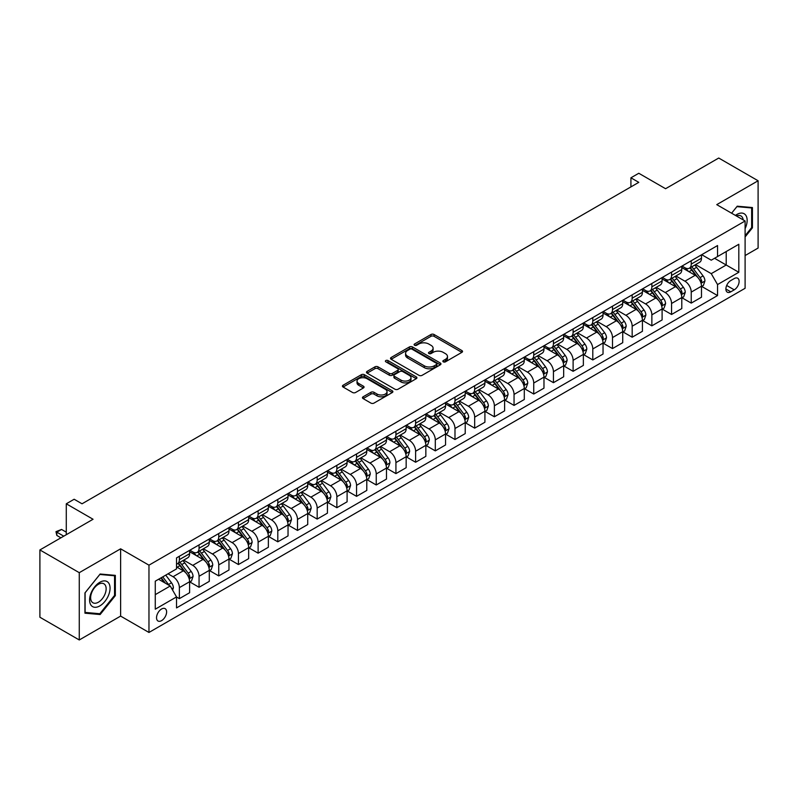 <?xml version="1.0" encoding="UTF-8"?>
<svg xmlns="http://www.w3.org/2000/svg" width="798" height="798" viewBox="0 0 798 798"><rect width="100%" height="100%" fill="white"/><g stroke="black" fill="none" stroke-linecap="round" stroke-linejoin="round"><path stroke-width="1.2" d="M443.299 361.833A1.526 0.888 0 0 0 445.464 361.833L461.892 352.347A2.185 1.267 0 0 0 462.531 351.459A2.185 1.267 0 0 0 461.892 350.561L434.062 334.502A2.185 1.267 0 0 0 430.97 334.502L414.551 343.988A1.526 0.888 0 0 0 414.102 344.606A1.526 0.888 0 0 0 414.551 345.235A1.526 0.888 0 0 0 416.716 345.235L418.84 344.008A6.992 4.04 0 0 1 428.735 344.008L431.05 345.344A6.992 4.04 0 0 1 433.095 348.197A6.992 4.04 0 0 1 431.05 351.06L428.925 352.287A1.526 0.888 0 0 0 428.476 352.906A1.526 0.888 0 0 0 428.925 353.534A1.526 0.888 0 0 0 431.09 353.534L433.214 352.307A6.992 4.04 0 0 1 443.109 352.307L445.424 353.644A6.992 4.04 0 0 1 447.479 356.507A6.992 4.04 0 0 1 445.424 359.359L443.299 360.586A1.526 0.888 0 0 0 442.85 361.215A1.526 0.888 0 0 0 443.299 361.833L443.299 360.586M161.565 620.645A7.132 4.12 120 0 0 166.223 614.37A7.132 4.12 120 0 0 165.136 608.655A7.132 4.12 120 0 0 161.565 609.004A7.132 4.12 120 0 0 156.917 615.288A7.132 4.12 120 0 0 158.004 621.004A7.132 4.12 120 0 0 161.565 620.645M363.1 396.806A2.185 1.267 0 0 0 362.462 397.693A2.185 1.267 0 0 0 363.1 398.581L370.91 403.09A2.185 1.267 0 0 0 374.003 403.09L392.247 392.556A2.185 1.267 0 0 0 392.885 391.668A2.185 1.267 0 0 0 392.247 390.781L364.417 374.711A2.185 1.267 0 0 0 361.324 374.711L343.08 385.244A2.185 1.267 0 0 0 342.442 386.132A2.185 1.267 0 0 0 343.08 387.03L352.517 392.476A2.185 1.267 0 0 0 355.609 392.476L363.409 387.968A2.185 1.267 0 0 0 364.058 387.07A2.185 1.267 0 0 0 363.409 386.182L358.741 383.479A5.845 3.382 0 0 1 357.025 381.095A5.845 3.382 0 0 1 360.636 377.973A5.845 3.382 0 0 1 367.01 378.701L385.324 389.284A5.845 3.382 0 0 1 387.04 391.668A5.845 3.382 0 0 1 383.429 394.791A5.845 3.382 0 0 1 377.055 394.052L374.003 392.297A2.185 1.267 0 0 0 370.91 392.297L363.1 396.806L363.1 398.581M745.103 255.56L758.1 248.058L758.1 180.767L718.729 158.034L665.572 188.717L638.789 173.266L630.919 177.804L638.789 182.353L82.034 503.797L74.154 499.249L66.284 503.797L66.284 534.72M79.271 572.675L79.271 639.966L120.618 616.096L120.618 548.815L79.271 572.675L39.9 549.942L93.057 519.259L66.284 503.797M120.618 548.815L148.967 565.174L745.103 220.996L745.103 288.287L148.967 632.465L148.967 565.174M758.1 180.767L716.754 204.637L745.103 220.996M418.99 375.339A2.185 1.267 0 0 0 422.082 375.339L440.326 364.806A2.185 1.267 0 0 0 440.965 363.908A2.185 1.267 0 0 0 440.326 363.02L412.496 346.95A2.185 1.267 0 0 0 409.404 346.95L391.16 357.484A2.185 1.267 0 0 0 390.521 358.372A2.185 1.267 0 0 0 391.16 359.27L418.99 375.339M386.441 362.162A1.526 0.888 0 0 1 387.998 362.382L387.998 360.566L416.287 376.895A2.185 1.267 0 0 1 416.925 377.793A2.185 1.267 0 0 1 416.287 378.681L398.042 389.215A2.185 1.267 0 0 1 394.95 389.215L367.12 373.145L374.93 368.676L374.93 366.851L367.12 371.359A2.185 1.267 0 0 0 366.481 372.257A2.185 1.267 0 0 0 367.12 373.145L367.12 371.359M374.93 368.676A2.185 1.267 0 0 1 378.023 368.676L378.023 366.851A2.185 1.267 0 0 0 374.93 366.851M378.023 366.851L389.304 373.374A2.185 1.267 0 0 0 392.397 373.374L397.584 370.382A2.185 1.267 0 0 0 398.222 369.484A2.185 1.267 0 0 0 397.584 368.596L385.833 361.813A1.526 0.888 0 0 1 385.384 361.185A1.526 0.888 0 0 1 386.332 360.367A1.526 0.888 0 0 1 387.998 360.566M79.271 639.966L39.9 617.233L39.9 549.942M734.24 278.562L730.778 280.557A6.903 3.99 120 0 0 726.26 286.642A6.903 3.99 120 0 0 727.317 292.178A6.903 3.99 120 0 0 730.778 291.839L734.24 289.834A6.903 3.99 120 0 0 738.749 283.749A6.903 3.99 120 0 0 737.691 278.223A6.903 3.99 120 0 0 734.24 278.562M701.711 254.692L711.247 260.188L717.542 256.557L717.542 245.555L176.528 557.902L176.528 568.904L155.271 581.183L155.271 609.193L176.528 596.914L176.528 607.916L717.542 295.569L717.542 284.567L711.247 273.654L695.587 264.607M717.542 256.557L738.808 244.278L738.808 272.288L717.542 284.567M120.618 616.096L148.967 632.465M630.919 177.804L630.919 186.902M714.549 258.283L726.21 265.016L726.21 251.55L738.808 244.278M711.247 273.654L726.21 265.016L738.808 272.288M155.271 594.64L170.233 586.001L158.573 579.268M176.528 597.004L179.37 598.64L179.37 587.637A8.908 5.147 -120 0 0 173.066 576.725L168.029 573.812M179.37 598.64L189.605 592.734L189.605 581.732A8.908 5.147 -120 0 0 183.301 570.819L176.528 566.909M189.844 581.951L199.051 587.278L199.051 576.276A8.908 5.147 -120 0 0 192.757 565.363L183.71 560.136M199.051 587.278L209.295 581.363L209.295 570.361A8.908 5.147 -120 0 0 202.991 559.448L189.605 551.717M209.525 570.59L218.742 575.907L218.742 564.904A8.908 5.147 -120 0 0 212.438 553.992L203.4 548.775M218.742 575.907L228.976 570.001L228.976 558.999A8.908 5.147 -120 0 0 222.682 548.086L209.295 540.356M229.216 559.218L238.432 564.545L238.432 553.543A8.908 5.147 -120 0 0 232.128 542.63L223.081 537.403M238.432 564.545L248.667 558.63L248.667 547.628A8.908 5.147 -120 0 0 242.363 536.715L228.976 528.984M248.906 547.857L258.113 553.174L258.113 542.171A8.908 5.147 -120 0 0 251.819 531.259L242.772 526.042M258.113 553.174L268.357 547.268L268.357 536.266A8.908 5.147 -120 0 0 262.053 525.353L248.667 517.623M268.587 536.485L277.804 541.812L277.804 530.81A8.908 5.147 -120 0 0 271.5 519.897L262.462 514.67M277.804 541.812L288.038 535.897L288.038 524.894A8.908 5.147 -120 0 0 281.744 513.982L268.357 506.251M288.278 525.124L297.494 530.441L297.494 519.438A8.908 5.147 -120 0 0 291.19 508.526L282.143 503.309M297.494 530.441L307.729 524.535L307.729 513.533A8.908 5.147 -120 0 0 301.425 502.62L288.038 494.89M307.968 513.752L317.175 519.079L317.175 508.077A8.908 5.147 -120 0 0 310.881 497.164L301.834 491.937M317.175 519.079L327.419 513.164L327.419 502.161A8.908 5.147 -120 0 0 321.115 491.249L307.729 483.518M327.649 502.391L336.866 507.708L336.866 496.705A8.908 5.147 -120 0 0 330.562 485.792L321.524 480.576M336.866 507.708L347.1 501.802L347.1 490.8A8.908 5.147 -120 0 0 340.806 479.887L327.419 472.157M347.339 491.019L356.556 496.346L356.556 485.344A8.908 5.147 -120 0 0 350.252 474.431L341.205 469.204M356.556 496.346L366.791 490.431L366.791 479.428A8.908 5.147 -120 0 0 360.487 468.516L347.1 460.785M367.03 479.658L376.237 484.975L376.237 473.972A8.908 5.147 -120 0 0 369.943 463.059L360.896 457.843M376.237 484.975L386.481 479.069L386.481 468.067A8.908 5.147 -120 0 0 380.177 457.154L366.791 449.424M386.711 468.286L395.928 473.613L395.928 462.611A8.908 5.147 -120 0 0 389.633 451.698L380.586 446.471M395.928 473.613L406.162 467.698L406.162 456.695A8.908 5.147 -120 0 0 399.868 445.783L386.481 438.052M406.401 456.925L415.618 462.241L415.618 451.239A8.908 5.147 -120 0 0 409.314 440.326L400.267 435.11M415.618 462.241L425.853 456.336L425.853 445.334A8.908 5.147 -120 0 0 419.558 434.421L406.162 426.691M426.092 445.553L435.299 450.88L435.299 439.878A8.908 5.147 -120 0 0 429.005 428.965L419.957 423.738M435.299 450.88L445.543 444.965L445.543 433.962A8.908 5.147 -120 0 0 439.239 423.05L425.853 415.319M445.773 434.192L454.99 439.508L454.99 428.506A8.908 5.147 -120 0 0 448.695 417.593L439.648 412.376M454.99 439.508L465.224 433.603L465.224 422.601A8.908 5.147 -120 0 0 458.93 411.688L445.543 403.958M465.463 422.82L474.68 428.147L474.68 417.145A8.908 5.147 -120 0 0 468.376 406.232L459.329 401.005M474.68 428.147L484.915 422.232L484.915 411.229A8.908 5.147 -120 0 0 478.62 400.317L465.224 392.586M485.154 411.459L494.371 416.775L494.371 405.773A8.908 5.147 -120 0 0 488.067 394.86L479.019 389.643M494.371 416.775L504.605 410.87L504.605 399.868A8.908 5.147 -120 0 0 498.301 388.955L484.915 381.225M504.845 400.087L514.052 405.414L514.052 394.411A8.908 5.147 -120 0 0 507.757 383.499L498.71 378.272M514.052 405.414L524.296 399.499L524.296 388.496A8.908 5.147 -120 0 0 517.992 377.584L504.605 369.853M524.525 388.726L533.742 394.042L533.742 383.04A8.908 5.147 -120 0 0 527.438 372.127L518.391 366.91M533.742 394.042L543.977 388.137L543.977 377.135A8.908 5.147 -120 0 0 537.682 366.222L524.296 358.492M544.216 377.354L553.433 382.681L553.433 371.678A8.908 5.147 -120 0 0 547.129 360.766L538.081 355.539M553.433 382.681L563.667 376.766L563.667 365.763A8.908 5.147 -120 0 0 557.363 354.851L543.977 347.12M563.907 365.993L573.114 371.309L573.114 360.307A8.908 5.147 -120 0 0 566.819 349.394L557.772 344.177M573.114 371.309L583.358 365.404L583.358 354.402A8.908 5.147 -120 0 0 577.054 343.489L563.667 335.759M583.587 354.621L592.804 359.948L592.804 348.945A8.908 5.147 -120 0 0 586.5 338.033L577.463 332.806M592.804 359.948L603.039 354.033L603.039 343.03A8.908 5.147 -120 0 0 596.744 332.118L583.358 324.387M603.278 343.26L612.495 348.576L612.495 337.574A8.908 5.147 -120 0 0 606.191 326.661L597.143 321.444M612.495 348.576L622.729 342.671L622.729 331.669A8.908 5.147 -120 0 0 616.425 320.756L603.039 313.025M622.969 331.888L632.176 337.215L632.176 326.212A8.908 5.147 -120 0 0 625.881 315.3L616.834 310.073M632.176 337.215L642.42 331.3L642.42 320.297A8.908 5.147 -120 0 0 636.116 309.385L622.729 301.654M642.649 320.527L651.866 325.843L651.866 314.841A8.908 5.147 -120 0 0 645.562 303.928L636.525 298.711M651.866 325.843L662.101 319.938L662.101 308.936A8.908 5.147 -120 0 0 655.806 298.023L642.42 290.292M662.34 309.155L671.557 314.482L671.557 303.479A8.908 5.147 -120 0 0 665.253 292.567L656.205 287.34M671.557 314.482L681.791 308.567L681.791 297.564A8.908 5.147 -120 0 0 675.487 286.652L662.101 278.921M682.031 297.794L691.238 303.11L691.238 292.108A8.908 5.147 -120 0 0 684.943 281.195L675.896 275.978M691.238 303.11L701.482 297.205L701.482 286.203A8.908 5.147 -120 0 0 695.178 275.29L681.791 267.559M682.031 266.053L684.943 267.739A8.908 5.147 -120 0 0 689.392 268.178A8.908 5.147 -120 0 0 691.238 264.098L691.238 260.737M662.34 277.425L665.253 279.11A8.908 5.147 -120 0 0 669.712 279.549A8.908 5.147 -120 0 0 671.557 275.47L671.557 272.108M642.649 288.786L645.562 290.472A8.908 5.147 -120 0 0 650.021 290.911A8.908 5.147 -120 0 0 651.866 286.831L651.866 283.47M622.969 300.158L625.881 301.844A8.908 5.147 -120 0 0 630.33 302.282A8.908 5.147 -120 0 0 632.176 298.203L632.176 294.841M603.278 311.519L606.191 313.205A8.908 5.147 -120 0 0 610.65 313.644A8.908 5.147 -120 0 0 612.495 309.564L612.495 306.203M583.587 322.891L586.5 324.577A8.908 5.147 -120 0 0 590.959 325.015A8.908 5.147 -120 0 0 592.804 320.936L592.804 317.574M563.907 334.252L566.819 335.938A8.908 5.147 -120 0 0 571.268 336.377A8.908 5.147 -120 0 0 573.114 332.297L573.114 328.936M544.216 345.624L547.129 347.31A8.908 5.147 -120 0 0 551.588 347.748A8.908 5.147 -120 0 0 553.433 343.669L553.433 340.307M524.525 356.985L527.438 358.671A8.908 5.147 -120 0 0 531.897 359.11A8.908 5.147 -120 0 0 533.742 355.03L533.742 351.669M504.845 368.357L507.757 370.043A8.908 5.147 -120 0 0 512.206 370.481A8.908 5.147 -120 0 0 514.052 366.402L514.052 363.04M485.154 379.718L488.067 381.404A8.908 5.147 -120 0 0 492.526 381.843A8.908 5.147 -120 0 0 494.371 377.763L494.371 374.402M465.463 391.09L468.376 392.776A8.908 5.147 -120 0 0 472.835 393.214A8.908 5.147 -120 0 0 474.68 389.135L474.68 385.773M445.773 402.451L448.695 404.137A8.908 5.147 -120 0 0 453.144 404.576A8.908 5.147 -120 0 0 454.99 400.496L454.99 397.135M426.092 413.823L429.005 415.509A8.908 5.147 -120 0 0 433.454 415.948A8.908 5.147 -120 0 0 435.299 411.868L435.299 408.506M406.401 425.184L409.314 426.87A8.908 5.147 -120 0 0 413.773 427.309A8.908 5.147 -120 0 0 415.618 423.229L415.618 419.868M386.711 436.556L389.633 438.242A8.908 5.147 -120 0 0 394.082 438.681A8.908 5.147 -120 0 0 395.928 434.601L395.928 431.239M367.03 447.917L369.943 449.603A8.908 5.147 -120 0 0 374.392 450.042A8.908 5.147 -120 0 0 376.237 445.962L376.237 442.601M347.339 459.289L350.252 460.975A8.908 5.147 -120 0 0 354.711 461.414A8.908 5.147 -120 0 0 356.556 457.334L356.556 453.972M327.649 470.65L330.562 472.336A8.908 5.147 -120 0 0 335.02 472.775A8.908 5.147 -120 0 0 336.866 468.695L336.866 465.334M307.968 482.022L310.881 483.708A8.908 5.147 -120 0 0 315.33 484.147A8.908 5.147 -120 0 0 317.175 480.067L317.175 476.705M288.278 493.383L291.19 495.069A8.908 5.147 -120 0 0 295.649 495.508A8.908 5.147 -120 0 0 297.494 491.428L297.494 488.067M268.587 504.755L271.5 506.441A8.908 5.147 -120 0 0 275.958 506.88A8.908 5.147 -120 0 0 277.804 502.8L277.804 499.438M248.906 516.116L251.819 517.802A8.908 5.147 -120 0 0 256.268 518.241A8.908 5.147 -120 0 0 258.113 514.161L258.113 510.8M229.216 527.488L232.128 529.174A8.908 5.147 -120 0 0 236.587 529.613A8.908 5.147 -120 0 0 238.432 525.533L238.432 522.171M209.525 538.85L212.438 540.535A8.908 5.147 -120 0 0 216.896 540.974A8.908 5.147 -120 0 0 218.742 536.894L218.742 533.533M189.844 550.221L192.757 551.897A8.908 5.147 -120 0 0 197.206 552.346A8.908 5.147 -120 0 0 199.051 548.266L199.051 544.904M701.711 286.422L717.542 295.569M689.392 268.178L699.637 262.273A8.908 5.147 -120 0 0 701.482 258.193L701.482 254.831M669.712 279.549L679.946 273.634A8.908 5.147 -120 0 0 681.791 269.554L681.791 266.193M650.021 290.911L660.255 285.006A8.908 5.147 -120 0 0 662.101 280.926L662.101 277.564M630.33 302.282L640.575 296.367A8.908 5.147 -120 0 0 642.42 292.287L642.42 288.926M610.65 313.644L620.884 307.739A8.908 5.147 -120 0 0 622.729 303.659L622.729 300.297M590.959 325.015L601.193 319.1A8.908 5.147 -120 0 0 603.039 315.02L603.039 311.659M571.268 336.377L581.513 330.472A8.908 5.147 -120 0 0 583.358 326.392L583.358 323.03M551.588 347.748L561.822 341.833A8.908 5.147 -120 0 0 563.667 337.754L563.667 334.392M531.897 359.11L542.131 353.205A8.908 5.147 -120 0 0 543.977 349.125L543.977 345.763M512.206 370.481L522.451 364.566A8.908 5.147 -120 0 0 524.296 360.487L524.296 357.125M492.526 381.843L502.76 375.938A8.908 5.147 -120 0 0 504.605 371.858L504.605 368.496M472.835 393.214L483.069 387.299A8.908 5.147 -120 0 0 484.915 383.22L484.915 379.858M453.144 404.576L463.379 398.671A8.908 5.147 -120 0 0 465.224 394.591L465.224 391.229M433.454 415.948L443.698 410.032A8.908 5.147 -120 0 0 445.543 405.953L445.543 402.591M413.773 427.309L424.007 421.404A8.908 5.147 -120 0 0 425.853 417.324L425.853 413.963M394.082 438.681L404.317 432.765A8.908 5.147 -120 0 0 406.162 428.686L406.162 425.324M374.392 450.042L384.636 444.137A8.908 5.147 -120 0 0 386.481 440.057L386.481 436.696M354.711 461.414L364.945 455.498A8.908 5.147 -120 0 0 366.791 451.419L366.791 448.057M335.02 472.775L345.255 466.87A8.908 5.147 -120 0 0 347.1 462.79L347.1 459.429M315.33 484.147L325.574 478.231A8.908 5.147 -120 0 0 327.419 474.152L327.419 470.79M295.649 495.508L305.883 489.603A8.908 5.147 -120 0 0 307.729 485.523L307.729 482.162M275.958 506.88L286.193 500.964A8.908 5.147 -120 0 0 288.038 496.885L288.038 493.523M256.268 518.241L266.512 512.336A8.908 5.147 -120 0 0 268.357 508.256L268.357 504.895M236.587 529.613L246.821 523.697A8.908 5.147 -120 0 0 248.667 519.618L248.667 516.256M216.896 540.974L227.131 535.069A8.908 5.147 -120 0 0 228.976 530.989L228.976 527.628M197.206 552.346L207.45 546.43A8.908 5.147 -120 0 0 209.295 542.351L209.295 538.989M176.528 564.066A8.908 5.147 -120 0 0 177.525 563.707L187.759 557.802A8.908 5.147 -120 0 0 189.605 553.722L189.605 550.351M177.525 563.707A8.908 5.147 -120 0 0 179.37 559.627L179.37 556.266M170.233 586.001L176.528 596.914M745.103 236.926L752.434 227.819L752.434 207.55L737.232 206.193L731.596 213.206L736.913 206.642L751.646 207.959L751.646 227.59L745.103 235.719M84.947 613.183L100.139 614.54L115.341 595.637L115.341 575.368L100.139 574.011L84.947 592.914L84.947 613.183M751.646 227.36L752.434 227.819M114.553 595.178L115.341 595.637M98.533 613.612L100.139 614.54M443.917 362.053L445.424 361.175A6.992 4.04 0 0 0 447.479 358.322L447.479 356.507M433.095 348.197L433.095 350.023A6.992 4.04 0 0 1 431.05 352.876L429.533 353.753M461.862 352.367L434.062 336.317A2.185 1.267 0 0 0 430.97 336.317L415.16 345.454M440.296 364.816L412.496 348.766A2.185 1.267 0 0 0 409.404 348.766L391.19 359.29M436.456 364.536A1.526 0.888 0 0 0 436.905 363.908A1.526 0.888 0 0 0 436.456 363.29L412.037 349.185A1.526 0.888 0 0 0 409.873 349.185L407.628 350.482A6.992 4.04 0 0 0 405.584 353.334A6.992 4.04 0 0 0 407.628 356.187L424.327 365.833A6.992 4.04 0 0 0 434.222 365.833L436.456 364.536L436.456 366.352A1.526 0.888 0 0 0 436.905 365.733L436.905 363.908M405.584 353.334L405.584 355.15A6.992 4.04 0 0 0 407.628 358.013L407.628 356.187M436.456 366.352L434.222 367.649A6.992 4.04 0 0 1 424.327 367.649L407.628 358.013M378.023 368.676L389.304 375.19A2.185 1.267 0 0 0 392.397 375.19L397.584 372.197A2.185 1.267 0 0 0 398.222 371.309L398.222 369.484M387.998 362.382L416.257 378.701M401.015 380.127A5.845 3.382 0 0 0 407.389 380.865A5.845 3.382 0 0 0 411 377.743A5.845 3.382 0 0 0 409.294 375.359L402.84 371.629A2.185 1.267 0 0 0 399.748 371.629L394.561 374.621A2.185 1.267 0 0 0 393.923 375.509A2.185 1.267 0 0 0 394.561 376.407L401.015 380.127L401.015 381.953A5.845 3.382 0 0 0 407.389 382.681A5.845 3.382 0 0 0 411 379.559L411 377.743M393.923 375.509L393.923 377.334A2.185 1.267 0 0 0 394.561 378.222L394.561 376.407M401.015 381.953L394.561 378.222M387.04 391.668L387.04 393.484A5.845 3.382 0 0 1 383.429 396.606A5.845 3.382 0 0 1 377.055 395.878L374.003 394.112A2.185 1.267 0 0 0 370.91 394.112L363.13 398.601M357.025 381.095L357.025 382.91A5.845 3.382 0 0 0 358.741 385.294L358.741 383.479M363.409 386.182L363.409 387.968L358.741 385.294M392.217 392.576L364.417 376.526A2.185 1.267 0 0 0 361.324 376.526L343.11 387.04L343.08 385.244M701.482 286.562L703.367 285.475L704.943 280.926A5.905 3.411 -120 0 0 703.058 275.899L696.624 267.31A17.037 9.835 -120 0 0 694.769 265.086M688.365 271.35A17.037 9.835 -120 0 0 684.874 267.699M700.943 282.951L701.761 281.175A5.905 3.411 -120 0 0 700.065 277.624L693.632 269.036A17.037 9.835 -120 0 0 691.776 266.811M690.19 267.729A14.145 8.17 60 0 1 692.504 270.362L697.951 277.634M689.881 267.899A17.037 9.835 60 0 1 691.746 270.123L696.016 275.839M681.791 297.933L683.677 296.836L685.253 292.287A5.905 3.411 -120 0 0 683.367 287.27L676.933 278.672A17.037 9.835 -120 0 0 675.078 276.447M668.674 282.721A17.037 9.835 -120 0 0 665.193 279.071M681.253 294.312L682.071 292.547A5.905 3.411 -120 0 0 680.375 288.996L673.941 280.407A17.037 9.835 -120 0 0 672.086 278.173M670.5 279.091A14.145 8.17 60 0 1 672.824 281.734L678.27 288.996M670.19 279.27A17.037 9.835 60 0 1 672.056 281.495L676.335 287.2M662.101 309.295L663.996 308.208L665.572 303.659A5.905 3.411 -120 0 0 663.687 298.632L657.253 290.043A17.037 9.835 -120 0 0 655.387 287.819M648.993 294.083A17.037 9.835 -120 0 0 645.502 290.432M661.562 305.684L662.38 303.908A5.905 3.411 -120 0 0 660.694 300.357L654.26 291.769A17.037 9.835 -120 0 0 652.395 289.544M650.809 290.462A14.145 8.17 60 0 1 653.133 293.095L658.579 300.367M650.51 290.632A17.037 9.835 60 0 1 652.365 292.856L656.644 298.572M642.42 320.666L644.305 319.569L645.881 315.02A5.905 3.411 -120 0 0 643.996 310.003L637.562 301.405A17.037 9.835 -120 0 0 635.707 299.18M629.303 305.454A17.037 9.835 -120 0 0 625.812 301.804M641.881 317.045L642.689 315.28A5.905 3.411 -120 0 0 641.003 311.729L634.57 303.13A17.037 9.835 -120 0 0 632.714 300.906M631.128 301.824A14.145 8.17 60 0 1 633.442 304.467L638.889 311.729M630.819 302.003A17.037 9.835 60 0 1 632.674 304.228L636.954 309.933M622.729 332.028L624.615 330.941L626.191 326.392A5.905 3.411 -120 0 0 624.305 321.365L617.871 312.776A17.037 9.835 -120 0 0 616.016 310.552M609.612 316.816A17.037 9.835 -120 0 0 606.131 313.165M622.191 328.417L623.009 326.641A5.905 3.411 -120 0 0 621.313 323.09L614.879 314.502A17.037 9.835 -120 0 0 613.024 312.277M611.438 313.195A14.145 8.17 60 0 1 613.762 315.828L619.208 323.1M611.128 313.365A17.037 9.835 60 0 1 612.994 315.589L617.273 321.305M745.103 228.637A14.474 8.359 120 0 0 745.781 215.251A14.474 8.359 120 0 0 735.447 215.42M743.167 219.879A10.963 6.324 120 0 0 742.19 217.096A10.963 6.324 120 0 0 740.963 215.949A10.963 6.324 120 0 0 736.454 216.009M750.669 207.39L751.646 207.959M99.83 582.271A14.474 8.359 120 0 0 89.595 600.006A14.474 8.359 120 0 0 99.83 605.911A14.474 8.359 120 0 0 110.064 588.186A14.474 8.359 120 0 0 99.83 582.271M98.393 584.316A10.963 6.324 120 0 0 91.231 593.971A10.963 6.324 120 0 0 92.917 602.759A10.963 6.324 120 0 0 98.393 602.211A10.963 6.324 120 0 0 105.555 592.555A10.963 6.324 120 0 0 103.87 583.777A10.963 6.324 120 0 0 98.393 584.316M114.553 595.408L99.83 613.732L85.107 612.415L85.107 592.774L99.83 574.46L114.553 575.777L114.553 595.408M113.575 575.208L114.553 575.777M603.039 343.399L604.934 342.302L606.51 337.754A5.905 3.411 -120 0 0 604.625 332.726L598.191 324.138A17.037 9.835 -120 0 0 596.325 321.913M589.931 328.187A17.037 9.835 -120 0 0 586.44 324.537M602.5 339.778L603.318 338.013A5.905 3.411 -120 0 0 601.632 334.462L595.198 325.863A17.037 9.835 -120 0 0 593.333 323.639M591.747 324.557A14.145 8.17 60 0 1 594.071 327.2L599.517 334.462M591.448 324.736A17.037 9.835 60 0 1 593.303 326.961L597.582 332.666M583.358 354.761L585.243 353.674L586.819 349.125A5.905 3.411 -120 0 0 584.934 344.098L578.5 335.509A17.037 9.835 -120 0 0 576.645 333.285M570.241 339.549A17.037 9.835 -120 0 0 566.75 335.898M582.819 351.15L583.627 349.374A5.905 3.411 -120 0 0 581.942 345.823L575.508 337.235A17.037 9.835 -120 0 0 573.652 335.01M572.066 335.928A14.145 8.17 60 0 1 574.38 338.561L579.827 345.833M571.757 336.098A17.037 9.835 60 0 1 573.612 338.322L577.892 344.038M563.667 366.132L565.553 365.035L567.129 360.487A5.905 3.411 -120 0 0 565.243 355.459L558.809 346.871A17.037 9.835 -120 0 0 556.954 344.646M550.55 350.921A17.037 9.835 -120 0 0 547.059 347.27M563.129 362.511L563.947 360.746A5.905 3.411 -120 0 0 562.251 357.195L555.817 348.596A17.037 9.835 -120 0 0 553.962 346.372M552.376 347.29A14.145 8.17 60 0 1 554.7 349.933L560.146 357.195M552.066 347.469A17.037 9.835 60 0 1 553.932 349.694L558.211 355.399M543.977 377.494L545.872 376.407L547.448 371.858A5.905 3.411 -120 0 0 545.563 366.831L539.129 358.242A17.037 9.835 -120 0 0 537.263 356.018M530.87 362.282A17.037 9.835 -120 0 0 527.378 358.631M543.438 373.883L544.256 372.107A5.905 3.411 -120 0 0 542.57 368.556L536.136 359.968A17.037 9.835 -120 0 0 534.271 357.743M532.685 358.661A14.145 8.17 60 0 1 535.009 361.295L540.455 368.566M532.386 358.831A17.037 9.835 60 0 1 534.241 361.055L538.52 366.771M524.296 388.865L526.181 387.768L527.757 383.22A5.905 3.411 -120 0 0 525.872 378.192L519.438 369.604A17.037 9.835 -120 0 0 517.573 367.379M511.179 373.654A17.037 9.835 -120 0 0 507.688 370.003M523.757 385.244L524.565 383.479A5.905 3.411 -120 0 0 522.88 379.928L516.446 371.329A17.037 9.835 -120 0 0 514.58 369.105M512.994 370.023A14.145 8.17 60 0 1 515.318 372.666L520.765 379.928M512.695 370.202A17.037 9.835 60 0 1 514.55 372.427L518.83 378.132M504.605 400.227L506.491 399.14L508.067 394.591A5.905 3.411 -120 0 0 506.181 389.564L499.748 380.975A17.037 9.835 -120 0 0 497.892 378.751M491.488 385.015A17.037 9.835 -120 0 0 487.997 381.364M504.067 396.616L504.885 394.84A5.905 3.411 -120 0 0 503.189 391.289L496.755 382.701A17.037 9.835 -120 0 0 494.9 380.476M493.314 381.394A14.145 8.17 60 0 1 495.638 384.028L501.084 391.299M493.004 381.564A17.037 9.835 60 0 1 494.87 383.788L499.149 389.504M484.915 411.598L486.81 410.501L488.376 405.953A5.905 3.411 -120 0 0 486.501 400.925L480.057 392.337A17.037 9.835 -120 0 0 478.202 390.112M471.798 396.387A17.037 9.835 -120 0 0 468.316 392.736M484.376 407.978L485.194 406.212A5.905 3.411 -120 0 0 483.508 402.661L477.064 394.062A17.037 9.835 -120 0 0 475.209 391.838M473.623 392.756A14.145 8.17 60 0 1 475.947 395.399L481.394 402.661M473.324 392.935A17.037 9.835 60 0 1 475.179 395.16L479.458 400.865M465.224 422.96L467.119 421.873L468.695 417.324A5.905 3.411 -120 0 0 466.81 412.297L460.376 403.708A17.037 9.835 -120 0 0 458.511 401.484M452.117 407.748A17.037 9.835 -120 0 0 448.626 404.097M464.695 419.349L465.503 417.573A5.905 3.411 -120 0 0 463.818 414.022L457.384 405.434A17.037 9.835 -120 0 0 455.518 403.209M453.932 404.127A14.145 8.17 60 0 1 456.257 406.761L461.703 414.032M453.633 404.297A17.037 9.835 60 0 1 455.488 406.521L459.768 412.237M445.543 434.331L447.429 433.234L449.005 428.686A5.905 3.411 -120 0 0 447.119 423.658L440.686 415.07A17.037 9.835 -120 0 0 438.83 412.845M432.426 419.12A17.037 9.835 -120 0 0 428.935 415.469M445.005 430.711L445.823 428.945A5.905 3.411 -120 0 0 444.127 425.394L437.693 416.795A17.037 9.835 -120 0 0 435.838 414.571M434.252 415.489A14.145 8.17 60 0 1 436.576 418.132L442.012 425.394M433.942 415.668A17.037 9.835 60 0 1 435.808 417.893L440.087 423.598M425.853 445.693L427.748 444.606L429.314 440.057A5.905 3.411 -120 0 0 427.439 435.03L420.995 426.441A17.037 9.835 -120 0 0 419.14 424.217M412.736 430.481A17.037 9.835 -120 0 0 409.254 426.83M425.314 442.082L426.132 440.306A5.905 3.411 -120 0 0 424.446 436.755L418.002 428.167A17.037 9.835 -120 0 0 416.147 425.942M414.561 426.86A14.145 8.17 60 0 1 416.885 429.494L422.332 436.765M414.262 427.03A17.037 9.835 60 0 1 416.117 429.254L420.396 434.97M406.162 457.064L408.057 455.967L409.633 451.419A5.905 3.411 -120 0 0 407.748 446.391L401.314 437.803A17.037 9.835 -120 0 0 399.449 435.578M393.055 441.853A17.037 9.835 -120 0 0 389.564 438.202M405.633 453.444L406.441 451.678A5.905 3.411 -120 0 0 404.756 448.127L398.322 439.528A17.037 9.835 -120 0 0 396.456 437.304M394.87 438.222A14.145 8.17 60 0 1 397.195 440.865L402.641 448.127M394.571 438.401A17.037 9.835 60 0 1 396.426 440.626L400.706 446.331M386.481 468.426L388.367 467.339L389.943 462.79A5.905 3.411 -120 0 0 388.057 457.763L381.624 449.174A17.037 9.835 -120 0 0 379.768 446.95M373.364 453.214A17.037 9.835 -120 0 0 369.873 449.563M385.943 464.815L386.761 463.04A5.905 3.411 -120 0 0 385.065 459.488L378.631 450.9A17.037 9.835 -120 0 0 376.776 448.676M375.19 449.583A14.145 8.17 60 0 1 377.504 452.227L382.95 459.498M374.88 449.763A17.037 9.835 60 0 1 376.746 451.987L381.015 457.703M366.791 479.798L368.686 478.7L370.252 474.152A5.905 3.411 -120 0 0 368.377 469.124L361.933 460.536A17.037 9.835 -120 0 0 360.078 458.311M353.674 464.586A17.037 9.835 -120 0 0 350.192 460.935M366.252 476.177L367.07 474.411A5.905 3.411 -120 0 0 365.384 470.86L358.94 462.261A17.037 9.835 -120 0 0 357.085 460.037M355.499 460.955A14.145 8.17 60 0 1 357.823 463.598L363.27 470.86M355.2 461.134A17.037 9.835 60 0 1 357.055 463.359L361.334 469.064M347.1 491.159L348.995 490.072L350.571 485.523A5.905 3.411 -120 0 0 348.686 480.496L342.252 471.907A17.037 9.835 -120 0 0 340.387 469.683M333.993 475.947A17.037 9.835 -120 0 0 330.502 472.296M346.561 487.548L347.379 485.773A5.905 3.411 -120 0 0 345.694 482.221L339.26 473.633A17.037 9.835 -120 0 0 337.394 471.409M335.808 472.316A14.145 8.17 60 0 1 338.133 474.96L343.579 482.231M335.509 472.496A17.037 9.835 60 0 1 337.364 474.72L341.644 480.436M327.419 502.531L329.305 501.433L330.881 496.885A5.905 3.411 -120 0 0 328.995 491.857L322.562 483.269A17.037 9.835 -120 0 0 320.706 481.044M314.302 487.319A17.037 9.835 -120 0 0 310.811 483.668M326.881 498.91L327.699 497.144A5.905 3.411 -120 0 0 326.003 493.593L319.569 484.994A17.037 9.835 -120 0 0 317.714 482.77M316.128 483.688A14.145 8.17 60 0 1 318.442 486.331L323.888 493.593M315.818 483.867A17.037 9.835 60 0 1 317.684 486.092L321.953 491.797M307.729 513.892L309.614 512.805L311.19 508.256A5.905 3.411 -120 0 0 309.305 503.229L302.871 494.64A17.037 9.835 -120 0 0 301.016 492.416M294.612 498.68A17.037 9.835 -120 0 0 291.13 495.029M307.19 510.281L308.008 508.506A5.905 3.411 -120 0 0 306.312 504.954L299.878 496.366A17.037 9.835 -120 0 0 298.023 494.142M296.437 495.049A14.145 8.17 60 0 1 298.761 497.693L304.208 504.964M296.128 495.229A17.037 9.835 60 0 1 297.993 497.453L302.272 503.169M288.038 525.264L289.933 524.166L291.509 519.618A5.905 3.411 -120 0 0 289.624 514.59L283.19 506.002A17.037 9.835 -120 0 0 281.325 503.777M274.931 510.052A17.037 9.835 -120 0 0 271.44 506.401M287.499 521.643L288.317 519.877A5.905 3.411 -120 0 0 286.632 516.326L280.198 507.728A17.037 9.835 -120 0 0 278.332 505.503M276.746 506.421A14.145 8.17 60 0 1 279.071 509.064L284.517 516.326M276.447 506.6A17.037 9.835 60 0 1 278.303 508.825L282.582 514.53M268.357 536.625L270.243 535.538L271.819 530.989A5.905 3.411 -120 0 0 269.933 525.962L263.5 517.373A17.037 9.835 -120 0 0 261.644 515.139M255.24 521.413A17.037 9.835 -120 0 0 251.749 517.762M267.819 533.014L268.627 531.239A5.905 3.411 -120 0 0 266.941 527.687L260.507 519.099A17.037 9.835 -120 0 0 258.652 516.875M257.066 517.782A14.145 8.17 60 0 1 259.38 520.426L264.826 527.697M256.757 517.962A17.037 9.835 60 0 1 258.612 520.186L262.891 525.902M248.667 547.997L250.552 546.899L252.128 542.351A5.905 3.411 -120 0 0 250.243 537.323L243.809 528.735A17.037 9.835 -120 0 0 241.954 526.51M235.55 532.785A17.037 9.835 -120 0 0 232.068 529.134M248.128 544.376L248.946 542.61A5.905 3.411 -120 0 0 247.25 539.059L240.816 530.461A17.037 9.835 -120 0 0 238.961 528.236M237.375 529.154A14.145 8.17 60 0 1 239.699 531.797L245.146 539.059M237.066 529.333A17.037 9.835 60 0 1 238.931 531.558L243.21 537.263M228.976 559.358L230.871 558.271L232.447 553.722A5.905 3.411 -120 0 0 230.562 548.695L224.128 540.106A17.037 9.835 -120 0 0 222.263 537.872M215.869 544.146A17.037 9.835 -120 0 0 212.378 540.495M228.437 555.747L229.255 553.972A5.905 3.411 -120 0 0 227.57 550.42L221.136 541.832A17.037 9.835 -120 0 0 219.27 539.608M217.684 540.515A14.145 8.17 60 0 1 220.009 543.159L225.455 550.43M217.385 540.695A17.037 9.835 60 0 1 219.241 542.919L223.52 548.635M209.295 570.73L211.181 569.632L212.757 565.084A5.905 3.411 -120 0 0 210.872 560.056L204.438 551.468A17.037 9.835 -120 0 0 202.582 549.243M196.178 555.518A17.037 9.835 -120 0 0 192.687 551.867M208.757 567.109L209.565 565.343A5.905 3.411 -120 0 0 207.879 561.792L201.445 553.194A17.037 9.835 -120 0 0 199.59 550.969M198.004 551.887A14.145 8.17 60 0 1 200.318 554.53L205.764 561.792M197.695 552.066A17.037 9.835 60 0 1 199.55 554.291L203.829 559.996M189.605 582.091L191.49 581.004L193.066 576.455A5.905 3.411 -120 0 0 191.181 571.428L184.747 562.839A17.037 9.835 -120 0 0 182.892 560.605M189.066 578.48L189.884 576.705A5.905 3.411 -120 0 0 188.188 573.154L181.754 564.565A17.037 9.835 -120 0 0 179.899 562.341M178.313 563.248A14.145 8.17 60 0 1 180.637 565.892L186.084 573.163M178.004 563.428A17.037 9.835 60 0 1 179.869 565.652L184.148 571.368M172.597 590.091L173.385 587.817A5.905 3.411 -120 0 0 171.5 582.789L165.755 575.129M169.036 585.313A5.905 3.411 -120 0 0 168.508 584.525L162.762 576.854M161.286 577.712L165.405 583.218M160.877 577.952L164.368 582.62M66.284 532.166L61.556 529.443L56.828 532.166L63.76 536.166M56.828 535.448L55.97 531.668L56.828 532.166L56.828 535.448L60.927 537.812M55.97 531.668L61.556 529.443M173.066 576.725L183.301 570.819M192.757 565.363L202.991 559.448M212.438 553.992L222.682 548.086M232.128 542.63L242.363 536.715M251.819 531.259L262.053 525.353M271.5 519.897L281.744 513.982M291.19 508.526L301.425 502.62M310.881 497.164L321.115 491.249M330.562 485.792L340.806 479.887M350.252 474.431L360.487 468.516M369.943 463.059L380.177 457.154M389.633 451.698L399.868 445.783M409.314 440.326L419.558 434.421M429.005 428.965L439.239 423.05M448.695 417.593L458.93 411.688M468.376 406.232L478.62 400.317M488.067 394.86L498.301 388.955M507.757 383.499L517.992 377.584M527.438 372.127L537.682 366.222M547.129 360.766L557.363 354.851M566.819 349.394L577.054 343.489M586.5 338.033L596.744 332.118M606.191 326.661L616.425 320.756M625.881 315.3L636.116 309.385M645.562 303.928L655.806 298.023M665.253 292.567L675.487 286.652M684.943 281.195L695.178 275.29M691.238 264.098L701.482 258.193M691.238 292.108L701.482 286.203M671.557 303.479L681.791 297.564M671.557 275.47L681.791 269.554M651.866 314.841L662.101 308.936M651.866 286.831L662.101 280.926M632.176 326.212L642.42 320.297M632.176 298.203L642.42 292.287M612.495 337.574L622.729 331.669M612.495 309.564L622.729 303.659M592.804 348.945L603.039 343.03M592.804 320.936L603.039 315.02M573.114 360.307L583.358 354.402M573.114 332.297L583.358 326.392M553.433 371.678L563.667 365.763M553.433 343.669L563.667 337.754M533.742 383.04L543.977 377.135M533.742 355.03L543.977 349.125M514.052 394.411L524.296 388.496M514.052 366.402L524.296 360.487M494.371 405.773L504.605 399.868M494.371 377.763L504.605 371.858M474.68 417.145L484.915 411.229M474.68 389.135L484.915 383.22M454.99 428.506L465.224 422.601M454.99 400.496L465.224 394.591M435.299 439.878L445.543 433.962M435.299 411.868L445.543 405.953M415.618 451.239L425.853 445.334M415.618 423.229L425.853 417.324M395.928 462.611L406.162 456.695M395.928 434.601L406.162 428.686M376.237 473.972L386.481 468.067M376.237 445.962L386.481 440.057M356.556 485.344L366.791 479.428M356.556 457.334L366.791 451.419M336.866 496.705L347.1 490.8M336.866 468.695L347.1 462.79M317.175 508.077L327.419 502.161M317.175 480.067L327.419 474.152M297.494 519.438L307.729 513.533M297.494 491.428L307.729 485.523M277.804 530.81L288.038 524.894M277.804 502.8L288.038 496.885M258.113 542.171L268.357 536.266M258.113 514.161L268.357 508.256M238.432 553.543L248.667 547.628M238.432 525.533L248.667 519.618M218.742 564.904L228.976 558.999M218.742 536.894L228.976 530.989M199.051 576.276L209.295 570.361M199.051 548.266L209.295 542.351M179.37 587.637L189.605 581.732M179.37 559.627L189.605 553.722M726.689 285.475L734.24 289.834M725.891 289.016L730.778 291.839M445.424 361.175L445.424 359.359M428.925 353.534L428.925 352.287M431.05 352.876L431.05 351.06M414.551 345.235L414.551 343.988M430.97 336.317L430.97 334.502M434.062 336.317L434.062 334.502M461.892 352.347L461.892 350.561M391.16 359.27L391.16 357.484M409.404 348.766L409.404 346.95M412.496 348.766L412.496 346.95M440.326 364.806L440.326 363.02M424.327 367.649L424.327 365.833M434.222 367.649L434.222 365.833M389.304 375.19L389.304 373.374M392.397 375.19L392.397 373.374M397.584 372.197L397.584 370.382M416.287 378.681L416.287 376.895M370.91 394.112L370.91 392.297M374.003 394.112L374.003 392.297M377.055 395.878L377.055 394.052M361.324 376.526L361.324 374.711M364.417 376.526L364.417 374.711M392.247 392.556L392.247 390.781M701.033 283.27L704.903 281.036M693.632 269.036L696.624 267.31M688.993 271.719L691.746 270.123M700.065 277.624L703.058 275.899M699.597 279.928L701.761 281.175M681.352 294.642L685.213 292.407M673.941 280.407L676.933 278.672M669.303 283.081L672.056 281.495M680.375 288.996L683.367 287.27M679.916 291.3L682.071 292.547M661.662 306.003L665.532 303.769M654.26 291.769L657.253 290.043M649.612 294.452L652.365 292.856M660.694 300.357L663.687 298.632M660.225 302.661L662.38 303.908M641.971 317.375L645.841 315.14M634.57 303.13L637.562 301.405M629.931 305.814L632.674 304.228M641.003 311.729L643.996 310.003M640.535 314.033L642.689 315.28M622.29 328.736L626.151 326.502M614.879 314.502L617.871 312.776M610.241 317.185L612.994 315.589M621.313 323.09L624.305 321.365M620.854 325.394L623.009 326.641M602.6 340.108L606.47 337.873M595.198 325.863L598.191 324.138M590.55 328.547L593.303 326.961M601.632 334.462L604.625 332.726M601.163 336.766L603.318 338.013M582.909 351.469L586.779 349.235M575.508 337.235L578.5 335.509M570.869 339.918L573.612 338.322M581.942 345.823L584.934 344.098M581.473 348.127L583.627 349.374M563.228 362.841L567.089 360.606M555.817 348.596L558.809 346.871M551.179 351.28L553.932 349.694M562.251 357.195L565.243 355.459M561.782 359.499L563.947 360.746M543.538 374.202L547.408 371.968M536.136 359.968L539.129 358.242M531.488 362.651L534.241 361.055M542.57 368.556L545.563 366.831M542.101 370.861L544.256 372.107M523.847 385.574L527.717 383.339M516.446 371.329L519.438 369.604M511.807 374.013L514.55 372.427M522.88 379.928L525.872 378.192M522.411 382.232L524.565 383.479M504.166 396.935L508.027 394.701M496.755 382.701L499.748 380.975M492.117 385.384L494.87 383.788M503.189 391.289L506.181 389.564M502.72 393.594L504.885 394.84M484.476 408.307L488.346 406.072M477.064 394.062L480.057 392.337M472.426 396.746L475.179 395.16M483.508 402.661L486.501 400.925M483.039 404.965L485.194 406.212M464.785 419.668L468.655 417.434M457.384 405.434L460.376 403.708M452.745 408.117L455.488 406.521M463.818 414.022L466.81 412.297M463.349 416.327L465.503 417.573M445.104 431.04L448.965 428.805M437.693 416.795L440.686 415.07M433.055 419.479L435.808 417.893M444.127 425.394L447.119 423.658M443.658 427.698L445.823 428.945M425.414 442.401L429.284 440.167M418.002 428.167L420.995 426.441M413.364 430.85L416.117 429.254M424.446 436.755L427.439 435.03M423.977 439.06L426.132 440.306M405.723 453.773L409.593 451.538M398.322 439.528L401.314 437.803M393.683 442.212L396.426 440.626M404.756 448.127L407.748 446.391M404.287 450.431L406.441 451.678M386.042 465.134L389.903 462.9M378.631 450.9L381.624 449.174M373.993 453.583L376.746 451.987M385.065 459.488L388.057 457.763M384.596 461.793L386.761 463.04M366.352 476.506L370.212 474.271M358.94 462.261L361.933 460.536M354.302 464.945L357.055 463.359M365.384 470.86L368.377 469.124M364.915 473.164L367.07 474.411M346.661 487.867L350.531 485.633M339.26 473.633L342.252 471.907M334.611 476.316L337.364 474.72M345.694 482.221L348.686 480.496M345.225 484.526L347.379 485.773M326.971 499.239L330.841 497.004M319.569 484.994L322.562 483.269M314.931 487.678L317.684 486.092M326.003 493.593L328.995 491.857M325.534 495.897L327.699 497.144M307.29 510.6L311.15 508.366M299.878 496.366L302.871 494.64M295.24 499.049L297.993 497.453M306.312 504.954L309.305 503.229M305.853 507.259L308.008 508.506M287.599 521.972L291.469 519.737M280.198 507.728L283.19 506.002M275.549 510.411L278.303 508.825M286.632 516.326L289.624 514.59M286.163 518.63L288.317 519.877M267.909 533.333L271.779 531.099M260.507 519.099L263.5 517.373M255.869 521.782L258.612 520.186M266.941 527.687L269.933 525.962M266.472 529.992L268.627 531.239M248.228 544.705L252.088 542.47M240.816 530.461L243.809 528.735M236.178 533.144L238.931 531.558M247.25 539.059L250.243 537.323M246.791 541.363L248.946 542.61M228.537 556.066L232.408 553.832M221.136 541.832L224.128 540.106M216.487 544.515L219.241 542.919M227.57 550.42L230.562 548.695M227.101 552.725L229.255 553.972M208.847 567.438L212.717 565.203M201.445 553.194L204.438 551.468M196.807 555.877L199.55 554.291M207.879 561.792L210.872 560.056M207.41 564.096L209.565 565.343M189.166 578.799L193.026 576.565M181.754 564.565L184.747 562.839M177.116 567.238L179.869 565.652M188.188 573.154L191.181 571.428M187.72 575.458L189.884 576.705M171.849 588.794L173.346 587.936M168.508 584.525L171.5 582.789"/></g></svg>
